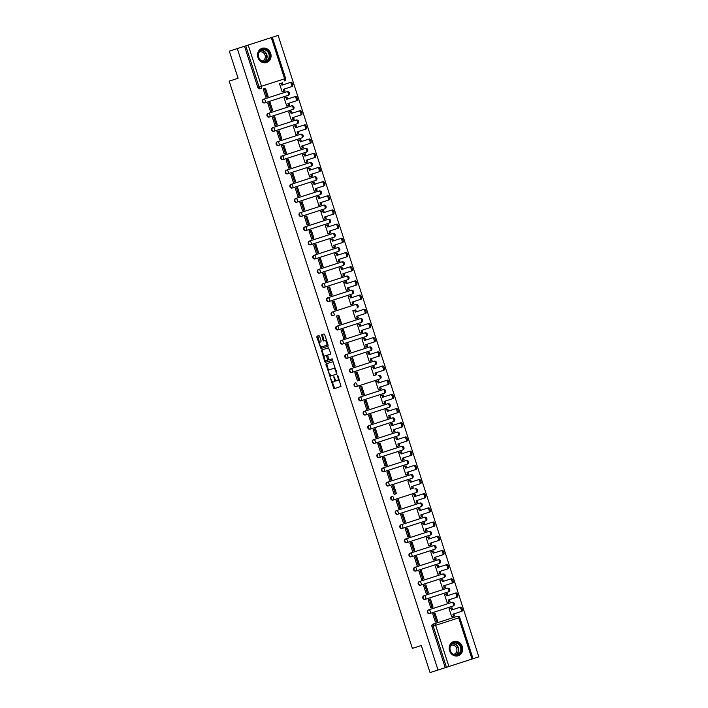 <?xml version="1.0" encoding="UTF-8"?>
<svg xmlns="http://www.w3.org/2000/svg" width="708" height="708" viewBox="0 0 708 708"><rect width="100%" height="100%" fill="white"/><g stroke="black" fill="none" stroke-linecap="round" stroke-linejoin="round"><path stroke-width="1.06" d="M330.255 377.762L333.928 388.727L340.999 386.444L338.035 375.939L337.557 375.408L337.884 377.346A3 1.319 -107.9 0 1 337.548 380.603L336.964 380.798A3 1.319 -107.9 0 1 334.778 378.346L333.911 376.585L334.229 378.523A3 1.319 -107.9 0 1 333.893 381.789L333.309 381.975A3 1.319 -107.9 0 1 331.132 379.523L330.255 377.762M324.388 208.948L301.723 216.267A1.912 1.717 -107.9 0 1 300.546 212.63L323.653 205.161A1.912 0.841 72.1 0 1 325.043 206.727A1.912 0.841 -107.9 0 1 324.83 208.798A1.912 1.912 0 0 0 326.061 206.4A1.912 1.912 0 0 0 323.653 205.161L300.546 212.63A1.912 0.841 72.1 0 1 301.935 214.188A1.912 0.841 72.1 0 1 301.723 216.267L324.388 208.948M328.972 223.126L306.299 230.454A1.912 1.717 -107.9 0 1 305.13 226.817L328.238 219.347A1.912 0.841 72.1 0 1 329.627 220.914A1.912 0.841 -107.9 0 1 329.415 222.985A1.912 1.912 0 0 0 330.645 220.577A1.912 1.912 0 0 0 328.238 219.347L305.13 226.817A1.912 0.841 72.1 0 1 306.511 228.374A1.912 0.841 72.1 0 1 306.299 230.454L328.972 223.126M310.883 244.641L333.99 237.171L310.883 244.641A1.912 1.717 -107.9 0 1 309.706 241.003L332.822 233.534A1.912 0.841 72.1 0 1 334.203 235.1A1.912 0.841 -107.9 0 1 333.99 237.171A1.912 1.912 0 0 0 335.22 234.764A1.912 1.912 0 0 0 332.822 233.534L309.706 241.003A1.912 0.841 72.1 0 1 311.095 242.561A1.912 0.841 72.1 0 1 310.883 244.641L310.44 244.782A1.912 1.717 72.1 0 1 309.272 241.145M338.132 251.499L315.467 258.827A1.912 1.717 -107.9 0 1 314.29 255.19L337.397 247.72A1.912 0.841 72.1 0 1 338.787 249.278A1.912 0.841 -107.9 0 1 338.574 251.358A1.912 1.912 0 0 0 339.805 248.951A1.912 1.912 0 0 0 337.397 247.72L314.29 255.19A1.912 0.841 72.1 0 1 315.68 256.747A1.912 0.841 72.1 0 1 315.467 258.827L338.132 251.499M342.716 265.686L320.043 273.005A1.912 1.717 -107.9 0 1 318.874 269.367L341.982 261.907A1.912 0.841 72.1 0 1 343.371 263.464A1.912 0.841 -107.9 0 1 343.159 265.544A1.912 1.912 0 0 0 344.389 263.137A1.912 1.912 0 0 0 341.982 261.907L318.874 269.367A1.912 0.841 72.1 0 1 320.255 270.934A1.912 0.841 72.1 0 1 320.043 273.005L342.716 265.686M347.301 279.872L324.627 287.191A1.912 1.717 -107.9 0 1 323.45 283.554L346.566 276.093A1.912 0.841 72.1 0 1 347.947 277.651A1.912 0.841 -107.9 0 1 347.734 279.731A1.912 1.912 0 0 0 348.973 277.324A1.912 1.912 0 0 0 346.566 276.093L323.45 283.554A1.912 0.841 72.1 0 1 324.839 285.12A1.912 0.841 72.1 0 1 324.627 287.191L347.301 279.872M351.876 294.059L329.211 301.378A1.912 1.717 -107.9 0 1 328.034 297.741L351.141 290.28A1.912 0.841 72.1 0 1 352.531 291.838A1.912 0.841 -107.9 0 1 352.319 293.917A1.912 1.912 0 0 0 353.549 291.51A1.912 1.912 0 0 0 351.141 290.28L328.034 297.741A1.912 0.841 72.1 0 1 329.424 299.307A1.912 0.841 72.1 0 1 329.211 301.378L351.876 294.059M333.353 315.706L333.795 315.564A1.912 0.841 72.1 0 0 334.008 313.485A1.912 0.841 72.1 0 0 332.618 311.927L332.176 312.069A1.912 1.717 72.1 0 0 333.353 315.706L333.795 315.564A1.912 1.717 -107.9 0 1 332.618 311.927L355.726 304.467A1.912 0.841 72.1 0 1 357.115 306.024A1.912 0.841 -107.9 0 1 356.903 308.104A1.912 1.912 0 0 0 358.133 305.697A1.912 1.912 0 0 0 355.726 304.467M361.045 322.432L338.371 329.751A1.912 1.717 -107.9 0 1 337.203 326.114L360.31 318.653A1.912 0.841 72.1 0 1 361.7 320.211A1.912 0.841 -107.9 0 1 361.487 322.29A1.912 1.912 0 0 0 362.717 319.883A1.912 1.912 0 0 0 360.31 318.653L337.203 326.114A1.912 0.841 72.1 0 1 338.583 327.671A1.912 0.841 72.1 0 1 338.371 329.751L361.045 322.432M365.629 336.619L342.955 343.938A1.912 1.717 -107.9 0 1 341.778 340.3L364.894 332.84A1.912 0.841 72.1 0 1 366.275 334.397A1.912 0.841 -107.9 0 1 366.063 336.477A1.912 1.912 0 0 0 367.293 334.07A1.912 1.912 0 0 0 364.894 332.84L341.778 340.3A1.912 0.841 72.1 0 1 343.168 341.858A1.912 0.841 72.1 0 1 342.955 343.938L365.629 336.619M370.204 350.805L347.539 358.124A1.912 1.717 -107.9 0 1 346.362 354.487L369.47 347.017A1.912 0.841 72.1 0 1 370.859 348.584A1.912 0.841 -107.9 0 1 370.647 350.655A1.912 1.912 0 0 0 371.877 348.256A1.912 1.912 0 0 0 369.47 347.017L346.362 354.487A1.912 0.841 72.1 0 1 347.752 356.044A1.912 0.841 72.1 0 1 347.539 358.124L370.204 350.805M361.284 400.684L384.391 393.214L361.284 400.684A1.912 1.717 -107.9 0 1 360.106 397.046L383.214 389.577A1.912 0.841 72.1 0 1 384.603 391.135A1.912 0.841 -107.9 0 1 384.391 393.214A1.912 1.912 0 0 0 385.621 390.807A1.912 1.912 0 0 0 383.214 389.577L360.106 397.046A1.912 0.841 72.1 0 1 361.496 398.604A1.912 0.841 72.1 0 1 361.284 400.684L360.841 400.825A1.912 1.717 72.1 0 1 359.664 397.188M388.533 407.543L365.868 414.861A1.912 1.717 -107.9 0 1 364.691 411.224L387.798 403.764A1.912 0.841 72.1 0 1 389.188 405.321A1.912 0.841 -107.9 0 1 388.975 407.401A1.912 1.912 0 0 0 390.205 404.994A1.912 1.912 0 0 0 387.798 403.764L364.691 411.224A1.912 0.841 72.1 0 1 366.08 412.791A1.912 0.841 72.1 0 1 365.868 414.861L388.533 407.543M393.117 421.729L370.443 429.048A1.912 1.717 -107.9 0 1 369.275 425.411L392.382 417.95A1.912 0.841 72.1 0 1 393.772 419.508A1.912 0.841 -107.9 0 1 393.56 421.587A1.912 1.912 0 0 0 394.79 419.18A1.912 1.912 0 0 0 392.382 417.95L369.275 425.411A1.912 0.841 72.1 0 1 370.656 426.977A1.912 0.841 72.1 0 1 370.443 429.048L393.117 421.729M452.678 606.145L430.013 613.464A1.912 1.717 -107.9 0 1 428.836 609.827L451.943 602.366A1.912 0.841 72.1 0 1 453.332 603.924A1.912 0.841 -107.9 0 1 453.12 606.004A1.912 1.912 0 0 0 454.35 603.597A1.912 1.912 0 0 0 451.943 602.366L428.836 609.827A1.912 0.841 72.1 0 1 430.225 611.385A1.912 0.841 72.1 0 1 430.013 613.464L429.57 613.606A1.912 1.717 72.1 0 1 428.393 609.969M449.545 650.74A7.452 6.691 72.1 0 0 458.2 655.776A7.452 6.691 72.1 0 0 462.28 646.625A7.452 6.691 72.1 0 0 453.624 641.59A7.452 6.691 72.1 0 0 449.545 650.74M257.924 57.49A7.452 6.691 72.1 0 0 266.589 62.525A7.452 6.691 72.1 0 0 270.668 53.374A7.452 6.691 72.1 0 0 262.004 48.339A7.452 6.691 72.1 0 0 257.924 57.49M319.627 336.327L318.945 335.557L316.963 336.194L316.857 337.22L320.936 348.513L328.008 346.23L328.114 345.212L324.707 334.68L324.025 333.919L321.636 334.689L322.981 340.212L323.662 340.982L324.857 340.601A2.513 1.106 -107.9 0 1 326.671 342.645A2.513 1.106 -107.9 0 1 326.397 345.371L321.742 346.876A2.513 1.106 -107.9 0 1 319.919 344.831A2.513 1.106 -107.9 0 1 320.202 342.097L320.972 341.849L321.078 340.831L319.627 336.327M438.013 670.025L430.048 672.6L421.295 645.501L412.375 648.386L229.162 81.137L238.083 78.261L229.33 51.162L237.286 48.587L438.013 670.025L446.474 667.29L433.172 626.102A1.912 1.717 -107.9 0 1 434.216 623.757L457.324 616.287A1.912 0.841 -107.9 0 1 458.713 617.854L435.606 625.314L448.907 666.511L446.474 667.29M325.928 363.956L329.901 376.275L336.973 373.992L332.999 361.673L325.928 363.956M324.742 361.629L321.441 350.079L328.512 347.796L330.645 353.071L330.548 354.089L327.68 355.009L328.539 359.027L329.22 359.788L332.202 358.823L332.61 360.071L325.423 362.399L324.742 361.629L325.556 361.363L325.167 360.16M237.286 48.587L244.517 46.25L257.818 87.447A1.912 1.717 72.1 0 0 260.04 88.739L261.279 88.341A1.912 1.717 -107.9 0 1 259.066 87.049L245.756 45.852L278.12 35.4L478.838 656.838L448.907 666.511M244.517 46.25L245.756 45.852M432.977 624.155L434.216 623.757A1.912 0.841 -107.9 0 1 435.606 625.314L431.933 626.5A1.912 1.717 -107.9 0 1 432.977 624.155M450.297 608.269L449.058 608.615L451.704 616.801L452.925 616.403L451.704 616.801M450.288 608.225L449.058 608.615M433.969 613.544L432.73 613.889L435.376 622.075L436.597 621.677L435.376 622.075M433.951 613.5L432.73 613.889M430.791 607.889L432.013 607.499L430.791 607.889L428.145 599.703L429.375 599.313L428.145 599.703M447.12 602.614L448.35 602.216L447.12 602.614L444.482 594.428L445.704 594.039L444.482 594.428M426.207 593.702L427.437 593.313L426.207 593.702L423.561 585.525L424.791 585.127L423.561 585.525M442.544 588.428L443.766 588.038L442.544 588.428L439.898 580.25L441.119 579.852L439.898 580.25M421.623 579.516L422.853 579.126L421.623 579.516L418.986 571.338L420.207 570.94L418.986 571.338M437.96 574.241L439.181 573.852L437.96 574.241L435.314 566.064L436.544 565.665L435.314 566.064M417.047 565.338L418.269 564.94L417.047 565.338L414.401 557.152L415.623 556.754L414.401 557.152M433.376 560.055L434.606 559.665L433.376 560.055L430.729 551.877L431.96 551.479L430.729 551.877M412.463 551.151L413.684 550.753L412.463 551.151L409.817 542.965L411.047 542.567L409.817 542.965M428.791 545.877L430.022 545.479L428.791 545.877L426.154 537.691L427.375 537.292L426.154 537.691M407.879 536.965L409.109 536.567L407.879 536.965L405.241 528.779L406.463 528.38L405.241 528.779M424.216 531.69L425.437 531.292L424.216 531.69L421.57 523.504L422.791 523.106L421.57 523.504M403.303 522.778L404.525 522.38L403.303 522.778L400.657 514.592L401.879 514.194L400.657 514.592M419.632 517.504L420.853 517.106L419.632 517.504L416.985 509.317L418.216 508.919L416.985 509.317M398.719 508.592L399.94 508.194L398.719 508.592L396.073 500.406L397.303 500.007L396.073 500.406M415.047 503.317L416.277 502.919L415.047 503.317L412.41 495.131L413.631 494.733L412.41 495.131M394.135 494.405L395.356 494.007L394.135 494.405L391.489 486.219L392.719 485.83L391.489 486.219M410.472 489.131L411.693 488.732L410.472 489.131L407.826 480.944L409.047 480.555L407.826 480.944M389.55 480.219L390.781 479.82L389.55 480.219L386.913 472.032L388.134 471.643L386.913 472.032M405.888 474.944L407.109 474.546L405.888 474.944L403.241 466.758L404.472 466.368L403.241 466.758M384.975 466.032L386.196 465.643L384.975 466.032L382.329 457.846L383.55 457.457L382.329 457.846M401.303 460.758L402.525 460.359L401.303 460.758L398.657 452.571L399.887 452.182L398.657 452.571M380.391 451.846L381.612 451.456L380.391 451.846L377.745 443.668L378.975 443.27L377.745 443.668M396.719 446.571L397.949 446.182L396.719 446.571L394.082 438.394L395.303 437.995L394.082 438.394M375.806 437.659L377.037 437.27L375.806 437.659L373.169 429.482L374.39 429.083L373.169 429.482M392.144 432.384L393.365 431.995L392.144 432.384L389.497 424.207L390.719 423.809L389.497 424.207M371.222 423.481L372.452 423.083L371.222 423.481L368.585 415.295L369.806 414.897L368.585 415.295M387.559 418.198L388.781 417.809L387.559 418.198L384.913 410.021L386.143 409.622L384.913 410.021M366.647 409.295L367.868 408.897L366.647 409.295L364 401.109L365.222 400.71L364 401.109M382.975 404.02L384.205 403.622L382.975 404.02L380.338 395.834L381.559 395.436L380.338 395.834M362.062 395.108L363.284 394.71L362.062 395.108L359.416 386.922L360.646 386.524L359.416 386.922M378.391 389.834L379.621 389.435L378.391 389.834L375.753 381.647L376.975 381.249L375.753 381.647M357.478 380.922L358.708 380.523L357.478 380.922L354.841 372.735L356.062 372.337L354.841 372.735M373.815 375.647L375.036 375.249L373.815 375.647L371.169 367.461L372.39 367.063L371.169 367.461M352.903 366.735L354.124 366.337L352.903 366.735L350.256 358.549L351.478 358.151L350.256 358.549M369.231 361.461L370.452 361.062L369.231 361.461L366.585 353.274L367.815 352.876L366.585 353.274M348.318 352.549L349.54 352.15L348.318 352.549L345.672 344.362L346.902 343.973L345.672 344.362M364.647 347.274L365.877 346.876L364.647 347.274L362.009 339.088L363.231 338.698L362.009 339.088M343.734 338.362L344.964 337.964L343.734 338.362L341.088 330.176L342.318 329.786L341.088 330.176M360.071 333.087L361.292 332.689L360.071 333.087L357.425 324.901L358.646 324.512L357.425 324.901M339.15 324.175L340.38 323.786L339.15 324.175L336.512 315.989L337.734 315.6L336.512 315.989M355.487 318.901L356.708 318.503L355.487 318.901L352.841 310.715L354.071 310.325L352.841 310.715M334.574 309.989L335.796 309.6L334.574 309.989L331.928 301.812L333.149 301.413L331.928 301.812M350.903 304.714L352.133 304.325L350.903 304.714L348.256 296.537L349.486 296.139L348.256 296.537M329.99 295.802L331.211 295.413L329.99 295.802L327.344 287.625L328.574 287.227L327.344 287.625M346.318 290.528L347.548 290.138L346.318 290.528L343.681 282.35L344.902 281.952L343.681 282.35M325.406 281.625L326.636 281.226L325.406 281.625L322.768 273.438L323.99 273.04L322.768 273.438M341.743 276.341L342.964 275.952L341.743 276.341L339.097 268.164L340.318 267.766L339.097 268.164M320.83 267.438L322.051 267.04L320.83 267.438L318.184 259.252L319.405 258.854L318.184 259.252M337.158 262.164L338.38 261.765L337.158 262.164L334.512 253.977L335.742 253.579L334.512 253.977M316.246 253.252L317.467 252.853L316.246 253.252L313.6 245.065L314.83 244.667L313.6 245.065M332.574 247.977L333.804 247.579L332.574 247.977L329.937 239.791L331.158 239.393L329.937 239.791M311.662 239.065L312.883 238.667L311.662 239.065L309.015 230.879L310.246 230.481L309.015 230.879M327.999 233.79L329.22 233.392L327.999 233.79L325.353 225.604L326.574 225.206L325.353 225.604M307.077 224.879L308.307 224.48L307.077 224.879L304.44 216.692L305.661 216.294L304.44 216.692M323.414 219.604L324.636 219.206L323.414 219.604L320.768 211.418L321.998 211.019L320.768 211.418M302.502 210.692L303.723 210.294L302.502 210.692L299.856 202.506L301.077 202.116L299.856 202.506M318.83 205.417L320.051 205.019L318.83 205.417L316.184 197.231L317.414 196.842L316.184 197.231M297.918 196.505L299.139 196.107L297.918 196.505L295.271 188.319L296.502 187.93L295.271 188.319M314.246 191.231L315.476 190.833L314.246 191.231L311.609 183.045L312.83 182.655L311.609 183.045M293.333 182.319L294.563 181.929L293.333 182.319L290.696 174.141L291.917 173.743L290.696 174.141M309.67 177.044L310.892 176.646L309.67 177.044L307.024 168.858L308.245 168.469L307.024 168.858M288.749 168.132L289.979 167.743L288.749 168.132L286.112 159.955L287.333 159.557L286.112 159.955M305.086 162.858L306.307 162.468L305.086 162.858L302.44 154.68L303.67 154.282L302.44 154.68M284.174 153.946L285.395 153.556L284.174 153.946L281.527 145.768L282.749 145.37L281.527 145.768M300.502 148.671L301.732 148.282L300.502 148.671L297.864 140.494L299.086 140.096L297.864 140.494M279.589 139.768L280.81 139.37L279.589 139.768L276.943 131.582L278.173 131.184L276.943 131.582M295.917 134.485L297.148 134.095L295.917 134.485L293.28 126.307L294.501 125.909L293.28 126.307M275.005 125.582L276.235 125.183L275.005 125.582L272.368 117.395L273.589 116.997L272.368 117.395M291.342 120.307L292.563 119.909L291.342 120.307L288.696 112.121L289.917 111.722L288.696 112.121M270.429 111.395L271.651 110.997L270.429 111.395L267.783 103.209L269.005 102.81L267.783 103.209M286.758 106.12L287.979 105.722L286.758 106.12L284.112 97.934L285.342 97.536L284.112 97.934M265.845 97.208L267.066 96.81L265.845 97.208L263.199 89.022L264.429 88.624L263.199 89.022M282.173 91.934L283.404 91.536L282.173 91.934L279.536 83.748L280.757 83.349L279.536 83.748M263.447 99.288L286.997 91.677A1.912 0.841 72.1 0 1 288.386 93.244A1.912 0.841 -107.9 0 1 288.174 95.315L265.066 102.784A1.912 1.717 -107.9 0 1 263.889 99.147A1.912 0.841 72.1 0 1 265.279 100.704A1.912 0.841 72.1 0 1 265.066 102.784L264.624 102.925A1.912 1.717 72.1 0 1 263.447 99.288M268.031 113.475L291.581 105.864A1.912 0.841 72.1 0 1 292.97 107.421A1.912 0.841 -107.9 0 1 292.758 109.501L269.642 116.97A1.912 1.717 -107.9 0 1 268.474 113.333A1.912 0.841 72.1 0 1 269.863 114.891A1.912 0.841 72.1 0 1 269.642 116.97L269.208 117.112A1.912 1.717 72.1 0 1 268.031 113.475M272.615 127.661L296.165 120.05A1.912 0.841 72.1 0 1 297.555 121.608A1.912 0.841 -107.9 0 1 297.342 123.688L274.226 131.148A1.912 1.717 -107.9 0 1 273.049 127.511A1.912 0.841 72.1 0 1 274.439 129.077A1.912 0.841 72.1 0 1 274.226 131.148L273.784 131.299A1.912 1.717 72.1 0 1 272.615 127.661M277.191 141.839L300.741 134.237A1.912 0.841 72.1 0 1 302.13 135.794A1.912 0.841 -107.9 0 1 301.918 137.874L278.81 145.335A1.912 1.717 -107.9 0 1 277.633 141.697A1.912 0.841 72.1 0 1 279.023 143.264A1.912 0.841 72.1 0 1 278.81 145.335L278.368 145.476A1.912 1.717 72.1 0 1 277.191 141.839M281.775 156.026L305.325 148.423A1.912 0.841 72.1 0 1 306.714 149.981A1.912 0.841 -107.9 0 1 306.502 152.061L283.395 159.521A1.912 1.717 -107.9 0 1 282.218 155.884A1.912 0.841 72.1 0 1 283.607 157.45A1.912 0.841 72.1 0 1 283.395 159.521L282.952 159.663A1.912 1.717 72.1 0 1 281.775 156.026M286.359 170.212L309.909 162.61A1.912 0.841 72.1 0 1 311.299 164.167A1.912 0.841 -107.9 0 1 311.086 166.247L287.97 173.708A1.912 1.717 -107.9 0 1 286.802 170.07A1.912 0.841 72.1 0 1 288.183 171.628A1.912 0.841 72.1 0 1 287.97 173.708L287.536 173.849A1.912 1.717 72.1 0 1 286.359 170.212M290.944 184.399L314.494 176.796A1.912 0.841 72.1 0 1 315.874 178.354A1.912 0.841 -107.9 0 1 315.662 180.434L292.554 187.894A1.912 1.717 -107.9 0 1 291.377 184.257A1.912 0.841 72.1 0 1 292.767 185.815A1.912 0.841 72.1 0 1 292.554 187.894L292.112 188.036A1.912 1.717 72.1 0 1 290.944 184.399M295.519 198.585L319.069 190.983A1.912 0.841 72.1 0 1 320.459 192.541A1.912 0.841 -107.9 0 1 320.246 194.62L297.139 202.081A1.912 1.717 -107.9 0 1 295.962 198.444A1.912 0.841 72.1 0 1 297.351 200.001A1.912 0.841 72.1 0 1 297.139 202.081L296.696 202.222A1.912 1.717 72.1 0 1 295.519 198.585M332.176 312.069L355.283 304.608M351.681 372.452A1.912 1.717 72.1 0 1 350.504 368.815L374.054 361.204A1.912 0.841 72.1 0 1 375.444 362.77A1.912 0.841 -107.9 0 1 375.231 364.841L352.115 372.311A1.912 1.717 -107.9 0 1 350.947 368.673A1.912 0.841 72.1 0 1 352.336 370.231A1.912 0.841 72.1 0 1 352.115 372.311L374.789 364.983M378.196 375.532L378.638 375.39A1.912 0.841 72.1 0 1 380.028 376.957A1.912 0.841 -107.9 0 1 379.815 379.028L356.699 386.497A1.912 1.717 -107.9 0 1 355.522 382.86A1.912 0.841 72.1 0 1 356.912 384.417A1.912 0.841 72.1 0 1 356.699 386.497L379.373 379.169M373.417 439.739L396.967 432.137A1.912 0.841 72.1 0 1 398.347 433.694A1.912 0.841 -107.9 0 1 398.135 435.774L375.028 443.235A1.912 1.717 -107.9 0 1 373.851 439.597A1.912 0.841 72.1 0 1 375.24 441.164A1.912 0.841 72.1 0 1 375.028 443.235L374.585 443.376A1.912 1.717 72.1 0 1 373.417 439.739L396.524 432.278M379.169 457.563A1.912 1.717 72.1 0 1 377.992 453.925L401.542 446.323A1.912 0.841 72.1 0 1 402.932 447.881A1.912 0.841 -107.9 0 1 402.719 449.961L379.612 457.421A1.912 1.717 -107.9 0 1 378.435 453.784A1.912 0.841 72.1 0 1 379.824 455.341A1.912 0.841 72.1 0 1 379.612 457.421L402.277 450.102M382.577 468.112L406.126 460.51A1.912 0.841 72.1 0 1 407.516 462.067A1.912 0.841 -107.9 0 1 407.304 464.147L384.196 471.608A1.912 1.717 -107.9 0 1 383.019 467.97A1.912 0.841 72.1 0 1 384.409 469.528A1.912 0.841 72.1 0 1 384.196 471.608L383.754 471.749A1.912 1.717 72.1 0 1 382.577 468.112L406.126 460.51A1.912 1.912 0 0 1 408.534 461.74A1.912 1.912 0 0 1 407.304 464.147M387.161 482.298L410.711 474.696A1.912 0.841 72.1 0 1 412.1 476.254A1.912 0.841 -107.9 0 1 411.888 478.334L388.772 485.794A1.912 1.717 -107.9 0 1 387.603 482.157A1.912 0.841 72.1 0 1 388.984 483.714A1.912 0.841 72.1 0 1 388.772 485.794L388.338 485.936A1.912 1.717 72.1 0 1 387.161 482.298L410.711 474.696A1.912 1.912 0 0 1 413.118 475.926A1.912 1.912 0 0 1 411.888 478.334M414.853 489.016L415.295 488.874A1.912 0.841 72.1 0 1 416.676 490.44A1.912 0.841 -107.9 0 1 416.463 492.511L393.356 499.981A1.912 1.717 -107.9 0 1 392.179 496.343A1.912 0.841 72.1 0 1 393.568 497.901A1.912 0.841 72.1 0 1 393.356 499.981L416.03 492.653M396.321 510.672L419.871 503.061A1.912 0.841 72.1 0 1 421.26 504.627A1.912 0.841 -107.9 0 1 421.048 506.698L397.94 514.167A1.912 1.717 -107.9 0 1 396.763 510.53A1.912 0.841 72.1 0 1 398.153 512.088A1.912 0.841 72.1 0 1 397.94 514.167L397.498 514.309A1.912 1.717 72.1 0 1 396.321 510.672M400.905 524.858L424.455 517.247A1.912 0.841 72.1 0 1 425.844 518.814A1.912 0.841 -107.9 0 1 425.632 520.884L402.516 528.354A1.912 1.717 -107.9 0 1 401.348 524.716A1.912 0.841 72.1 0 1 402.728 526.274A1.912 0.841 72.1 0 1 402.516 528.354L402.082 528.495A1.912 1.717 72.1 0 1 400.905 524.858M405.489 539.045L429.039 531.434A1.912 0.841 72.1 0 1 430.42 532.991A1.912 0.841 -107.9 0 1 430.207 535.071L407.1 542.54A1.912 1.717 -107.9 0 1 405.923 538.903A1.912 0.841 72.1 0 1 407.312 540.461A1.912 0.841 72.1 0 1 407.1 542.54L406.658 542.682A1.912 1.717 72.1 0 1 405.489 539.045M410.065 553.231L433.615 545.62A1.912 0.841 72.1 0 1 435.004 547.178A1.912 0.841 -107.9 0 1 434.792 549.258L411.684 556.718A1.912 1.717 -107.9 0 1 410.507 553.081A1.912 0.841 72.1 0 1 411.897 554.647A1.912 0.841 72.1 0 1 411.684 556.718L411.242 556.869A1.912 1.717 72.1 0 1 410.065 553.231M414.649 567.409L438.199 559.807A1.912 0.841 72.1 0 1 439.588 561.364A1.912 0.841 -107.9 0 1 439.376 563.444L416.269 570.905A1.912 1.717 -107.9 0 1 415.092 567.267A1.912 0.841 72.1 0 1 416.481 568.834A1.912 0.841 72.1 0 1 416.269 570.905L415.826 571.046A1.912 1.717 72.1 0 1 414.649 567.409M437.756 559.948L438.199 559.807A1.912 1.912 0 0 1 440.606 561.037A1.912 1.912 0 0 1 439.376 563.444M419.233 581.595L442.783 573.993A1.912 0.841 72.1 0 1 444.173 575.551A1.912 0.841 -107.9 0 1 443.96 577.631L420.844 585.091A1.912 1.717 -107.9 0 1 419.676 581.454A1.912 0.841 72.1 0 1 421.056 583.02A1.912 0.841 72.1 0 1 420.844 585.091L420.41 585.233A1.912 1.717 72.1 0 1 419.233 581.595M442.341 574.135L442.783 573.993A1.912 1.912 0 0 1 445.19 575.223A1.912 1.912 0 0 1 443.96 577.631M448.536 591.817A1.912 1.912 0 0 0 449.766 589.41A1.912 1.912 0 0 0 447.368 588.18L423.818 595.782L447.368 588.18A1.912 0.841 72.1 0 1 448.748 589.737A1.912 0.841 -107.9 0 1 448.536 591.817L425.428 599.278A1.912 1.717 -107.9 0 1 424.251 595.64A1.912 0.841 72.1 0 1 425.641 597.198A1.912 0.841 72.1 0 1 425.428 599.278L448.102 591.959M300.103 212.772A1.912 1.717 72.1 0 0 301.281 216.409M304.688 226.958A1.912 1.717 72.1 0 0 305.865 230.596M313.848 255.331A1.912 1.717 72.1 0 0 315.025 258.969M318.432 269.518A1.912 1.717 72.1 0 0 319.609 273.155M323.016 283.696A1.912 1.717 72.1 0 0 324.184 287.333M327.592 297.882A1.912 1.717 72.1 0 0 328.769 301.519M336.76 326.255A1.912 1.717 72.1 0 0 337.937 329.893M341.344 340.442A1.912 1.717 72.1 0 0 342.513 344.079M345.92 354.628A1.912 1.717 72.1 0 0 347.097 358.266M355.089 383.001A1.912 1.717 72.1 0 0 356.257 386.639M364.248 411.375A1.912 1.717 72.1 0 0 365.425 415.012M368.833 425.552A1.912 1.717 72.1 0 0 370.01 429.19M391.745 496.485A1.912 1.717 72.1 0 0 392.913 500.122M423.818 595.782A1.912 1.717 72.1 0 0 424.986 599.419M445.235 667.697L431.933 626.5M432.013 607.499L430.774 607.845M428.163 599.756L429.402 599.349L432.013 607.446L433.075 607.101L430.464 599.012L429.375 599.313M423.579 585.569L424.818 585.162L427.437 593.26L428.499 592.915L425.88 584.826L424.791 585.127M418.994 571.383L420.242 570.984L422.853 579.073L423.915 578.728L421.295 570.639L420.207 570.94M418.269 564.94L417.03 565.285M414.419 557.196L415.658 556.798L418.269 564.887L419.331 564.542L416.72 556.453L415.623 556.754M413.684 550.753L412.445 551.098M409.109 536.567L407.87 536.921M405.25 528.823L406.489 528.425L409.109 536.514L410.171 536.177L407.551 528.08L406.463 528.38M399.94 508.194L398.701 508.548M396.091 500.45L397.33 500.052L399.94 508.149L401.002 507.804L398.392 499.706L397.303 500.007M390.781 479.82L389.542 480.174M381.612 451.456L380.373 451.801M377.762 443.712L379.001 443.305L381.612 451.403L382.674 451.058L380.063 442.969L378.975 443.27M373.178 429.526L374.417 429.128L377.037 437.217L378.099 436.871L375.479 428.783L374.39 429.083M372.452 423.083L371.213 423.428M368.594 415.339L369.841 414.941L372.452 423.03L373.514 422.685L370.904 414.596L369.806 414.897M364.018 401.153L365.257 400.755L367.868 408.843L368.93 408.498L366.319 400.409L365.222 400.71M363.284 394.71L362.045 395.064M358.708 380.523L357.469 380.877M349.54 352.15L348.301 352.504M345.69 344.407L346.929 344.008L349.54 352.106L350.602 351.761L347.991 343.663L346.902 343.973M340.38 323.786L339.141 324.131M336.521 316.042L337.769 315.635L340.38 323.733L341.442 323.388L338.822 315.299L337.734 315.6M331.211 295.413L329.972 295.758M327.361 287.669L328.601 287.271L331.211 295.36L332.273 295.015L329.663 286.926L328.574 287.227M322.777 273.483L324.016 273.084L326.636 281.173L327.698 280.828L325.078 272.739L323.99 273.04M322.051 267.04L320.812 267.394M318.202 259.296L319.441 258.898L322.051 266.987L323.114 266.642L320.503 258.553L319.405 258.854M317.467 252.853L316.228 253.207M313.617 245.11L314.856 244.711L317.467 252.8L318.529 252.464L315.918 244.366L314.83 244.667M308.307 224.48L307.068 224.834M304.449 216.737L305.688 216.338L308.307 224.436L309.369 224.091L306.75 215.993L305.661 216.294M299.139 196.107L297.9 196.461M295.289 188.372L296.528 187.965L299.139 196.063L300.201 195.718L297.59 187.629L296.502 187.93M289.979 167.743L288.74 168.088M286.12 159.999L287.368 159.592L289.979 167.69L291.041 167.345L288.43 159.256L287.333 159.557M276.961 131.626L278.2 131.228L280.819 139.317L281.873 138.972L279.262 130.883L278.173 131.184M272.376 117.439L273.615 117.041L276.235 125.13L277.297 124.794L274.677 116.696L273.589 116.997M271.651 110.997L270.412 111.351M267.801 103.253L269.04 102.855L271.651 110.944L272.713 110.607L270.102 102.51L269.005 102.81M267.066 96.81L265.827 97.164M263.217 89.066L264.456 88.668L267.066 96.757L268.128 96.421L265.518 88.323L264.429 88.624M334.123 381.709L333.309 381.975M335.327 379.585A3 1.319 -107.9 0 1 334.716 381.524L333.893 381.789M337.778 380.532L336.964 380.798M338.999 378.93A3 1.319 -107.9 0 1 338.362 380.346L337.548 380.603M331.964 381.196L334.742 388.462M336.344 370.7L335.796 370.877A3 1.319 -107.9 0 0 333.61 368.425L329.37 369.797A3 1.319 -107.9 0 0 329.043 373.054L330.724 376.01M326.742 363.691L328.733 371.213M330.751 374.62L329.937 374.886M336.141 372.886L335.796 370.877M335.778 368.939A3 1.319 -107.9 0 0 334.433 368.16L333.61 368.425M330.194 369.532L334.433 368.16M324.175 357.08L322.158 350.832L321.344 351.097M322.264 349.814L322.158 350.832M326.344 355.443L324.707 355.974A2.513 1.106 -107.9 0 0 324.423 358.699A2.513 1.106 -107.9 0 0 326.246 360.753L327.884 360.222L326.344 355.443L327.494 355.319M327.884 360.222L327.061 360.487M325.521 355.708L327.158 355.177M325.556 361.363L326.238 362.133M326.397 345.371L322.556 346.61M327.211 345.106A2.513 1.106 -107.9 0 0 327.742 344.061M326.715 340.875A2.513 1.106 -107.9 0 0 325.671 340.336L324.857 340.601M322.45 334.424L323.804 339.955L324.485 340.716L325.671 340.336M320.706 346.336L321.759 348.248M317.777 335.937L319.671 343.15M459.51 607.455L460.572 607.11A2.195 0.965 72.1 0 1 462.165 608.907A2.195 0.965 72.1 0 1 461.926 611.287L460.864 611.632A2.195 0.965 -107.9 0 0 461.112 609.243A2.195 0.965 -107.9 0 0 459.51 607.455L451.509 610.039L450.881 608.084L449.076 608.659M450.881 608.084L451.943 607.738L452.571 609.694M453.925 613.871L454.554 615.827L451.686 616.756M436.597 621.633L437.659 621.288L435.048 613.19L433.986 613.535L436.597 621.633L435.358 622.031M433.986 613.535L432.747 613.933M460.864 611.632L452.863 614.217L453.492 616.172M454.554 654.989A6.452 5.797 -107.9 0 1 449.828 647.254A6.452 5.797 -107.9 0 1 456.633 642.581A6.452 5.797 -107.9 0 1 461.359 650.316A6.452 5.797 -107.9 0 1 454.554 654.989M456.359 643.103A5.974 5.363 72.1 0 0 453.554 643.165A5.974 5.363 72.1 0 0 449.987 648.971A5.974 5.363 72.1 0 0 454.43 654.599A5.974 5.363 72.1 0 0 457.226 654.528A5.974 5.363 72.1 0 0 460.802 648.732A5.974 5.363 72.1 0 0 456.359 643.103M450.775 645.43A4.699 4.221 -107.9 0 1 451.217 645.254A4.699 4.221 -107.9 0 1 453.421 645.209A4.699 4.221 -107.9 0 1 456.917 649.634A4.699 4.221 -107.9 0 1 454.102 654.21A4.699 4.221 -107.9 0 1 453.651 654.325M457.209 656.006A7.407 6.646 72.1 0 0 457.872 655.829A7.407 6.646 72.1 0 0 462.297 648.634A7.407 6.646 72.1 0 0 456.784 641.66A7.407 6.646 72.1 0 0 453.315 641.74A7.407 6.646 72.1 0 0 452.678 641.988M450.102 649.794A4.699 4.221 -107.9 0 1 450.554 651.174M262.942 61.738A6.452 5.797 -107.9 0 1 258.216 54.003A6.452 5.797 -107.9 0 1 265.013 49.33A6.452 5.797 -107.9 0 1 269.739 57.056A6.452 5.797 -107.9 0 1 262.942 61.738M264.739 49.852A5.974 5.363 72.1 0 0 261.942 49.914A5.974 5.363 72.1 0 0 258.376 55.72A5.974 5.363 72.1 0 0 262.818 61.348A5.974 5.363 72.1 0 0 265.615 61.277A5.974 5.363 72.1 0 0 269.182 55.481A5.974 5.363 72.1 0 0 264.739 49.852M259.163 52.18A4.699 4.221 -107.9 0 1 259.597 52.003A4.699 4.221 -107.9 0 1 261.801 51.958A4.699 4.221 -107.9 0 1 265.305 56.383A4.699 4.221 -107.9 0 1 262.491 60.959A4.699 4.221 -107.9 0 1 262.04 61.074M265.589 62.755A7.407 6.646 72.1 0 0 266.252 62.578A7.407 6.646 72.1 0 0 270.677 55.383A7.407 6.646 72.1 0 0 265.173 48.41A7.407 6.646 72.1 0 0 261.703 48.489A7.407 6.646 72.1 0 0 261.066 48.737M258.491 56.543A4.699 4.221 -107.9 0 1 258.933 57.923M454.925 593.269L455.987 592.923A2.195 0.965 72.1 0 1 457.589 594.72A2.195 0.965 72.1 0 1 457.341 597.11L456.279 597.446A2.195 0.965 -107.9 0 0 456.527 595.056A2.195 0.965 -107.9 0 0 454.925 593.269L446.925 595.853L446.297 593.897L444.491 594.481M446.297 593.897L447.359 593.552L447.987 595.508M449.341 599.694L449.969 601.641L447.111 602.57M456.279 597.446L448.279 600.03L448.907 601.986M450.35 579.082L451.412 578.737A2.195 0.965 72.1 0 1 453.005 580.533A2.195 0.965 72.1 0 1 452.757 582.923L451.695 583.259A2.195 0.965 -107.9 0 0 451.943 580.87A2.195 0.965 -107.9 0 0 450.35 579.082L442.35 581.666L441.712 579.71L439.916 580.295M441.712 579.71L442.774 579.365L443.412 581.321M444.757 585.507L445.394 587.463L442.527 588.383M427.437 593.26L426.189 593.658M451.695 583.259L443.695 585.843L444.332 587.799M445.766 564.895L446.828 564.55A2.195 0.965 72.1 0 1 448.421 566.347A2.195 0.965 72.1 0 1 448.182 568.736L447.12 569.073A2.195 0.965 -107.9 0 0 447.359 566.692A2.195 0.965 -107.9 0 0 445.766 564.895L437.765 567.48L437.137 565.524L435.332 566.108M437.137 565.524L438.199 565.179L438.827 567.135M440.181 571.321L440.81 573.276L437.942 574.197M422.853 579.073L421.614 579.471M447.12 569.073L439.119 571.657L439.748 573.613M441.181 550.709L442.243 550.364A2.195 0.965 72.1 0 1 443.845 552.16A2.195 0.965 72.1 0 1 443.597 554.55L442.535 554.895A2.195 0.965 -107.9 0 0 442.783 552.505A2.195 0.965 -107.9 0 0 441.181 550.709L433.181 553.293L432.553 551.337L430.747 551.921M432.553 551.337L433.615 550.992L434.243 552.948M435.597 557.134L436.225 559.09L433.358 560.01M442.535 554.895L434.535 557.479L435.163 559.426M436.606 536.522L437.668 536.177A2.195 0.965 72.1 0 1 439.261 537.974A2.195 0.965 72.1 0 1 439.013 540.363L437.951 540.708A2.195 0.965 -107.9 0 0 438.199 538.319A2.195 0.965 -107.9 0 0 436.606 536.522L428.606 539.107L427.968 537.151L426.163 537.735M427.968 537.151L429.03 536.806L429.659 538.761M431.013 542.947L431.65 544.903L428.783 545.824M411.074 542.611L413.684 550.7L414.746 550.355L412.136 542.266L409.835 543.009M437.951 540.708L429.951 543.293L430.588 545.249M432.022 522.336L433.084 521.991A2.195 0.965 72.1 0 1 434.677 523.787A2.195 0.965 72.1 0 1 434.438 526.177L433.376 526.522A2.195 0.965 -107.9 0 0 433.615 524.132A2.195 0.965 -107.9 0 0 432.022 522.336L424.021 524.92L423.384 522.964L421.587 523.548M423.384 522.964L424.446 522.619L425.083 524.575M426.428 528.761L427.066 530.717L424.198 531.646M433.376 526.522L425.366 529.106L426.004 531.062M427.437 508.149L428.499 507.804A2.195 0.965 72.1 0 1 430.092 509.601A2.195 0.965 72.1 0 1 429.853 511.99L428.791 512.335A2.195 0.965 -107.9 0 0 429.03 509.946A2.195 0.965 -107.9 0 0 427.437 508.149L419.437 510.734L418.809 508.778L417.003 509.362M418.809 508.778L419.871 508.441L420.499 510.388M421.853 514.574L422.481 516.53L419.614 517.46M404.525 522.327L405.587 521.991L402.976 513.893L401.914 514.238L404.525 522.327L403.286 522.734M401.914 514.238L400.675 514.636M428.791 512.335L420.791 514.92L421.419 516.875M422.853 493.963L423.915 493.626A2.195 0.965 72.1 0 1 425.517 495.414A2.195 0.965 72.1 0 1 425.269 497.804L424.207 498.149A2.195 0.965 -107.9 0 0 424.455 495.759A2.195 0.965 -107.9 0 0 422.853 493.963L414.853 496.547L414.224 494.591L412.419 495.175M414.224 494.591L415.286 494.255L415.915 496.211M417.269 500.388L417.897 502.344L415.038 503.273M424.207 498.149L416.207 500.733L416.835 502.689M418.278 479.776L419.34 479.44A2.195 0.965 72.1 0 1 420.933 481.228A2.195 0.965 72.1 0 1 420.685 483.617L419.623 483.962A2.195 0.965 -107.9 0 0 419.871 481.573A2.195 0.965 -107.9 0 0 418.278 479.776L410.277 482.36L409.64 480.413L407.843 480.989M409.64 480.413L410.702 480.068L411.339 482.024M412.684 486.201L413.322 488.157L410.454 489.086M395.365 493.963L396.427 493.618L393.807 485.52L392.745 485.865L395.365 493.963L394.117 494.361M392.745 485.865L391.506 486.263M419.623 483.962L411.622 486.546L412.26 488.502M413.693 465.599L414.755 465.253A2.195 0.965 72.1 0 1 416.348 467.05A2.195 0.965 72.1 0 1 416.109 469.431L415.047 469.776A2.195 0.965 -107.9 0 0 415.286 467.386A2.195 0.965 -107.9 0 0 413.693 465.599L405.693 468.183L405.065 466.227L403.259 466.802M405.065 466.227L406.126 465.882L406.755 467.838M408.109 472.015L408.737 473.971L405.87 474.9M388.161 471.678L390.781 479.776L391.843 479.431L389.223 471.342L386.922 472.086M415.047 469.776L407.047 472.36L407.675 474.316M409.109 451.412L410.171 451.067A2.195 0.965 72.1 0 1 411.773 452.863A2.195 0.965 72.1 0 1 411.525 455.253L410.463 455.589A2.195 0.965 -107.9 0 0 410.711 453.2A2.195 0.965 -107.9 0 0 409.109 451.412L401.109 453.996L400.48 452.04L398.675 452.624M400.48 452.04L401.542 451.695L402.171 453.651M403.525 457.837L404.153 459.784L401.286 460.713M386.196 465.59L387.258 465.245L384.648 457.156L383.586 457.492L386.196 465.59L384.957 465.988M383.586 457.492L382.347 457.899M410.463 455.589L402.463 458.173L403.091 460.129M404.534 437.225L405.596 436.88A2.195 0.965 72.1 0 1 407.189 438.677A2.195 0.965 72.1 0 1 406.941 441.066L405.879 441.403A2.195 0.965 -107.9 0 0 406.126 439.013A2.195 0.965 -107.9 0 0 404.534 437.225L396.524 439.81L395.896 437.854L394.091 438.438M395.896 437.854L396.958 437.509L397.586 439.464M398.94 443.651L399.569 445.606L396.71 446.527M405.879 441.403L397.878 443.987L398.507 445.943M399.949 423.039L401.011 422.694A2.195 0.965 72.1 0 1 402.604 424.49A2.195 0.965 72.1 0 1 402.356 426.88L401.294 427.216A2.195 0.965 -107.9 0 0 401.542 424.835A2.195 0.965 -107.9 0 0 399.949 423.039L391.949 425.623L391.312 423.667L389.515 424.251M391.312 423.667L392.374 423.322L393.011 425.278M394.356 429.464L394.993 431.42L392.126 432.34M377.037 437.217L375.798 437.615M401.294 427.216L393.294 429.8L393.931 431.756M395.365 408.852L396.427 408.507A2.195 0.965 72.1 0 1 398.02 410.304A2.195 0.965 72.1 0 1 397.781 412.693L396.719 413.038A2.195 0.965 -107.9 0 0 396.958 410.649A2.195 0.965 -107.9 0 0 395.365 408.852L387.365 411.436L386.736 409.481L384.931 410.065M386.736 409.481L387.798 409.136L388.426 411.091M389.781 415.277L390.409 417.233L387.541 418.154M396.719 413.038L388.719 415.623L389.347 417.578M390.781 394.666L391.843 394.321A2.195 0.965 72.1 0 1 393.444 396.117A2.195 0.965 72.1 0 1 393.197 398.507L392.135 398.852A2.195 0.965 -107.9 0 0 392.382 396.462A2.195 0.965 -107.9 0 0 390.781 394.666L382.78 397.25L382.152 395.294L380.346 395.878M382.152 395.294L383.214 394.949L383.842 396.905M385.196 401.091L385.825 403.047L382.966 403.967M367.868 408.843L366.629 409.242M392.135 398.852L384.134 401.436L384.763 403.392M386.205 380.479L387.267 380.134A2.195 0.965 72.1 0 1 388.86 381.931A2.195 0.965 72.1 0 1 388.612 384.32L387.55 384.665A2.195 0.965 -107.9 0 0 387.798 382.276A2.195 0.965 -107.9 0 0 386.205 380.479L378.205 383.063L377.568 381.108L375.762 381.692M377.568 381.108L378.63 380.762L379.267 382.718M380.612 386.904L381.249 388.86L378.382 389.789M360.673 386.568L363.293 394.657L364.346 394.321L361.735 386.223L359.434 386.966M387.55 384.665L379.55 387.249L380.187 389.205M381.621 366.293L382.683 365.947A2.195 0.965 72.1 0 1 384.276 367.744A2.195 0.965 72.1 0 1 384.037 370.134L382.975 370.479A2.195 0.965 -107.9 0 0 383.214 368.089A2.195 0.965 -107.9 0 0 381.621 366.293L373.62 368.877L372.992 366.921L371.187 367.505M372.992 366.921L374.045 366.585L374.682 368.541M376.028 372.718L376.665 374.674L373.797 375.603M356.089 372.381L358.708 380.47L359.77 380.134L357.151 372.036L354.85 372.78M382.975 370.479L374.974 373.063L375.603 375.019M377.037 352.106L378.099 351.77A2.195 0.965 72.1 0 1 379.692 353.558A2.195 0.965 72.1 0 1 379.453 355.947L378.391 356.292A2.195 0.965 -107.9 0 0 378.638 353.903A2.195 0.965 -107.9 0 0 377.037 352.106L369.036 354.69L368.408 352.734L366.602 353.319M368.408 352.734L369.47 352.398L370.098 354.354M371.452 358.531L372.081 360.487L369.213 361.416M354.124 366.293L355.186 365.947L352.575 357.85L351.513 358.195L354.124 366.293L352.885 366.691M351.513 358.195L350.274 358.593M378.391 356.292L370.39 358.876L371.019 360.832M372.452 337.92L373.514 337.583A2.195 0.965 72.1 0 1 375.116 339.371A2.195 0.965 72.1 0 1 374.868 341.76L373.806 342.106A2.195 0.965 -107.9 0 0 374.054 339.716A2.195 0.965 -107.9 0 0 372.452 337.92L364.452 340.504L363.824 338.557L362.018 339.132M363.824 338.557L364.886 338.212L365.514 340.167M366.868 344.345L367.496 346.3L364.638 347.23M373.806 342.106L365.806 344.69L366.434 346.646M367.877 323.742L368.939 323.397A2.195 0.965 72.1 0 1 370.532 325.193A2.195 0.965 72.1 0 1 370.284 327.574L369.222 327.919A2.195 0.965 -107.9 0 0 369.47 325.53A2.195 0.965 -107.9 0 0 367.877 323.742L359.876 326.326L359.239 324.37L357.443 324.945M359.239 324.37L360.301 324.025L360.938 325.981M362.284 330.158L362.921 332.114L360.053 333.043M344.964 337.92L346.026 337.574L343.407 329.486L342.345 329.822L344.964 337.92L343.716 338.318M342.345 329.822L341.106 330.229M369.222 327.919L361.222 330.503L361.859 332.459M363.293 309.555L364.354 309.21A2.195 0.965 72.1 0 1 365.947 311.007A2.195 0.965 72.1 0 1 365.709 313.396L364.647 313.733A2.195 0.965 -107.9 0 0 364.886 311.343A2.195 0.965 -107.9 0 0 363.293 309.555L355.292 312.139L354.664 310.184L352.858 310.768M354.664 310.184L355.726 309.839L356.354 311.794M357.708 315.98L358.337 317.927L355.469 318.857M364.647 313.733L356.646 316.317L357.274 318.273M358.708 295.369L359.77 295.024A2.195 0.965 72.1 0 1 361.372 296.82A2.195 0.965 72.1 0 1 361.124 299.21L360.062 299.546A2.195 0.965 -107.9 0 0 360.31 297.156A2.195 0.965 -107.9 0 0 358.708 295.369L350.708 297.953L350.079 295.997L348.274 296.581M350.079 295.997L351.141 295.652L351.77 297.608M353.124 301.794L353.752 303.75L350.885 304.67M335.796 309.546L336.858 309.201L334.247 301.112L333.185 301.449L335.796 309.546L334.557 309.945M333.185 301.449L331.946 301.856M360.062 299.546L352.062 302.13L352.69 304.086M354.133 281.182L355.195 280.837A2.195 0.965 72.1 0 1 356.788 282.634A2.195 0.965 72.1 0 1 356.54 285.023L355.478 285.359A2.195 0.965 -107.9 0 0 355.726 282.979A2.195 0.965 -107.9 0 0 354.133 281.182L346.132 283.766L345.495 281.811L343.69 282.395M345.495 281.811L346.557 281.465L347.185 283.421M348.54 287.607L349.177 289.563L346.309 290.484M355.478 285.359L347.478 287.952L348.115 289.899M349.548 266.996L350.61 266.651A2.195 0.965 72.1 0 1 352.203 268.447A2.195 0.965 72.1 0 1 351.964 270.837L350.903 271.182A2.195 0.965 -107.9 0 0 351.141 268.792A2.195 0.965 -107.9 0 0 349.548 266.996L341.548 269.58L340.911 267.624L339.114 268.208M340.911 267.624L341.973 267.279L342.61 269.235M343.955 273.421L344.592 275.377L341.725 276.297M326.636 281.173L325.397 281.572M350.903 271.182L342.893 273.766L343.53 275.722M344.964 252.809L346.026 252.464A2.195 0.965 72.1 0 1 347.619 254.261A2.195 0.965 72.1 0 1 347.38 256.65L346.318 256.995A2.195 0.965 -107.9 0 0 346.557 254.606A2.195 0.965 -107.9 0 0 344.964 252.809L336.964 255.393L336.335 253.437L334.53 254.022M336.335 253.437L337.397 253.092L338.026 255.048M339.38 259.234L340.008 261.19L337.141 262.11M346.318 256.995L338.318 259.579L338.946 261.535M340.38 238.623L341.442 238.277A2.195 0.965 72.1 0 1 343.044 240.074A2.195 0.965 72.1 0 1 342.796 242.463L341.734 242.809A2.195 0.965 -107.9 0 0 341.982 240.419A2.195 0.965 -107.9 0 0 340.38 238.623L332.379 241.207L331.751 239.251L329.946 239.835M331.751 239.251L332.813 238.915L333.441 240.862M334.796 245.048L335.424 247.004L332.565 247.933M341.734 242.809L333.734 245.393L334.362 247.349M335.804 224.436L336.866 224.1A2.195 0.965 72.1 0 1 338.459 225.887A2.195 0.965 72.1 0 1 338.212 228.277L337.15 228.622A2.195 0.965 -107.9 0 0 337.397 226.233A2.195 0.965 -107.9 0 0 335.804 224.436L327.804 227.02L327.167 225.064L325.37 225.648M327.167 225.064L328.229 224.728L328.866 226.684M330.211 230.861L330.848 232.817L327.981 233.746M312.892 238.614L313.954 238.277L311.334 230.18L310.272 230.525L312.892 238.614L311.644 239.021M310.272 230.525L309.033 230.923M337.15 228.622L329.149 231.206L329.786 233.162M331.22 210.249L332.282 209.913A2.195 0.965 72.1 0 1 333.875 211.701A2.195 0.965 72.1 0 1 333.636 214.09L332.574 214.436A2.195 0.965 -107.9 0 0 332.813 212.046A2.195 0.965 -107.9 0 0 331.22 210.249L323.22 212.834L322.591 210.878L320.786 211.462M322.591 210.878L323.653 210.542L324.282 212.497M325.636 216.675L326.264 218.63L323.397 219.56M332.574 214.436L324.574 217.02L325.202 218.976M326.636 196.063L327.698 195.727A2.195 0.965 72.1 0 1 329.3 197.514A2.195 0.965 72.1 0 1 329.052 199.904L327.99 200.249A2.195 0.965 -107.9 0 0 328.238 197.859A2.195 0.965 -107.9 0 0 326.636 196.063L318.635 198.647L318.007 196.7L316.202 197.275M318.007 196.7L319.069 196.355L319.697 198.311M321.051 202.488L321.68 204.444L318.812 205.373M303.723 210.249L304.785 209.904L302.174 201.807L301.112 202.152L303.723 210.249L302.484 210.648M301.112 202.152L299.873 202.55M327.99 200.249L319.989 202.833L320.618 204.789M322.06 181.885L323.122 181.54A2.195 0.965 72.1 0 1 324.715 183.337A2.195 0.965 72.1 0 1 324.468 185.717L323.406 186.062A2.195 0.965 -107.9 0 0 323.653 183.673A2.195 0.965 -107.9 0 0 322.06 181.885L314.051 184.469L313.423 182.514L311.617 183.089M313.423 182.514L314.485 182.168L315.113 184.124M316.467 188.301L317.096 190.257L314.237 191.187M323.406 186.062L315.405 188.647L316.034 190.602M317.476 167.699L318.538 167.353A2.195 0.965 72.1 0 1 320.131 169.15A2.195 0.965 72.1 0 1 319.883 171.54L318.821 171.876A2.195 0.965 -107.9 0 0 319.069 169.486A2.195 0.965 -107.9 0 0 317.476 167.699L309.476 170.283L308.838 168.327L307.042 168.911M308.838 168.327L309.9 167.982L310.538 169.938M311.883 174.124L312.52 176.071L309.653 177M294.563 181.876L295.625 181.531L293.006 173.442L291.944 173.779L294.563 181.876L293.324 182.275M291.944 173.779L290.705 174.186M318.821 171.876L310.821 174.46L311.458 176.416M312.892 153.512L313.954 153.167A2.195 0.965 72.1 0 1 315.547 154.964A2.195 0.965 72.1 0 1 315.308 157.353L314.246 157.689A2.195 0.965 -107.9 0 0 314.485 155.309A2.195 0.965 -107.9 0 0 312.892 153.512L304.891 156.096L304.263 154.14L302.458 154.725M304.263 154.14L305.325 153.795L305.953 155.751M307.307 159.937L307.936 161.893L305.068 162.813M314.246 157.689L306.245 160.273L306.874 162.229M308.307 139.326L309.369 138.98A2.195 0.965 72.1 0 1 310.971 140.777A2.195 0.965 72.1 0 1 310.724 143.166L309.661 143.512A2.195 0.965 -107.9 0 0 309.909 141.122A2.195 0.965 -107.9 0 0 308.307 139.326L300.307 141.91L299.679 139.954L297.873 140.538M299.679 139.954L300.741 139.609L301.369 141.565M302.723 145.751L303.351 147.707L300.493 148.627M285.395 153.503L286.457 153.158L283.846 145.069L282.784 145.414L285.395 153.503L284.156 153.901M282.784 145.414L281.545 145.813M309.661 143.512L301.661 146.096L302.289 148.043M303.732 125.139L304.794 124.794A2.195 0.965 72.1 0 1 306.387 126.59A2.195 0.965 72.1 0 1 306.139 128.98L305.077 129.325A2.195 0.965 -107.9 0 0 305.325 126.936A2.195 0.965 -107.9 0 0 303.732 125.139L295.732 127.723L295.094 125.767L293.289 126.351M295.094 125.767L296.156 125.422L296.794 127.378M298.139 131.564L298.776 133.52L295.909 134.44M280.819 139.317L279.571 139.715M305.077 129.325L297.077 131.909L297.714 133.865M299.148 110.952L300.21 110.607A2.195 0.965 72.1 0 1 301.803 112.404A2.195 0.965 72.1 0 1 301.564 114.793L300.502 115.138A2.195 0.965 -107.9 0 0 300.741 112.749A2.195 0.965 -107.9 0 0 299.148 110.952L291.147 113.537L290.519 111.581L288.714 112.165M290.519 111.581L291.572 111.236L292.209 113.192M293.555 117.378L294.192 119.333L291.324 120.254M276.235 125.13L274.996 125.537M300.502 115.138L292.501 117.723L293.13 119.679M294.563 96.766L295.625 96.421A2.195 0.965 72.1 0 1 297.218 98.217A2.195 0.965 72.1 0 1 296.979 100.607L295.917 100.952A2.195 0.965 -107.9 0 0 296.165 98.562A2.195 0.965 -107.9 0 0 294.563 96.766L286.563 99.35L285.935 97.394L284.129 97.978M285.935 97.394L286.997 97.058L287.625 99.005M288.979 103.191L289.607 105.147L286.74 106.076M295.917 100.952L287.917 103.536L288.545 105.492M289.979 82.579L291.041 82.243A2.195 0.965 72.1 0 1 292.643 84.031A2.195 0.965 72.1 0 1 292.395 86.42L291.333 86.765A2.195 0.965 -107.9 0 0 291.581 84.376A2.195 0.965 -107.9 0 0 289.979 82.579L281.979 85.164L281.35 83.208L279.545 83.792M281.35 83.208L282.412 82.871L283.041 84.827M284.395 89.004L285.023 90.96L282.165 91.89M291.333 86.765L283.333 89.35L283.961 91.305M330.733 378.302L330.185 378.479M338.035 375.939L337.486 376.116M334.388 377.116L333.831 377.293M248.189 45.064L261.491 86.261L284.607 78.792L271.297 37.604M472.024 659.042L458.713 617.854L459.731 617.518A1.912 1.912 0 0 0 457.324 616.287M257.818 87.447L261.491 86.261A1.912 0.841 72.1 0 1 261.279 88.341M285.625 78.464L284.607 78.792A1.912 0.841 72.1 0 1 284.395 80.871A1.912 1.912 0 0 0 285.625 78.464L272.315 37.276M334.778 378.346L334.229 378.523M338.433 377.169L337.884 377.346M334.061 387.701L333.247 387.957M330.043 375.249L329.22 375.506M326.636 364.709L325.822 364.974M336.76 371.992L336.212 372.169M328.539 359.027L327.99 359.204M327.574 356.036L327.025 356.212M323.804 339.955L322.981 340.212M322.344 335.442L321.529 335.707M321.078 347.486L320.255 347.752M317.671 336.955L316.857 337.22M452.554 643.625A5.974 5.363 -107.9 0 1 454.27 643.776A5.974 5.363 -107.9 0 1 458.642 648.793A5.974 5.363 -107.9 0 1 456.147 654.75M455.633 654.767A5.779 5.186 72.1 0 0 458.288 649.024A5.779 5.186 72.1 0 0 454.04 644.032A5.779 5.186 72.1 0 0 452.129 643.908M260.942 50.374A5.974 5.363 -107.9 0 1 262.659 50.525A5.974 5.363 -107.9 0 1 267.022 55.543A5.974 5.363 -107.9 0 1 264.535 61.499M264.022 61.516A5.779 5.186 72.1 0 0 266.668 55.773A5.779 5.186 72.1 0 0 262.429 50.781A5.779 5.186 72.1 0 0 260.517 50.657M434.792 549.258A1.912 1.912 0 0 0 436.022 546.85A1.912 1.912 0 0 0 433.615 545.62M430.207 535.071A1.912 1.912 0 0 0 431.446 532.664A1.912 1.912 0 0 0 429.039 531.434M425.632 520.884A1.912 1.912 0 0 0 426.862 518.477A1.912 1.912 0 0 0 424.455 517.247M421.048 506.698A1.912 1.912 0 0 0 422.278 504.291A1.912 1.912 0 0 0 419.871 503.061M416.463 492.511A1.912 1.912 0 0 0 417.693 490.113A1.912 1.912 0 0 0 415.295 488.874M402.719 449.961A1.912 1.912 0 0 0 403.949 447.553A1.912 1.912 0 0 0 401.542 446.323M398.135 435.774A1.912 1.912 0 0 0 399.374 433.367A1.912 1.912 0 0 0 396.967 432.137M379.815 379.028A1.912 1.912 0 0 0 381.046 376.621A1.912 1.912 0 0 0 378.638 375.39M375.231 364.841A1.912 1.912 0 0 0 376.461 362.434A1.912 1.912 0 0 0 374.054 361.204M320.246 194.62A1.912 1.912 0 0 0 321.476 192.213A1.912 1.912 0 0 0 319.069 190.983M315.662 180.434A1.912 1.912 0 0 0 316.901 178.027A1.912 1.912 0 0 0 314.494 176.796M311.086 166.247A1.912 1.912 0 0 0 312.316 163.84A1.912 1.912 0 0 0 309.909 162.61M306.502 152.061A1.912 1.912 0 0 0 307.732 149.654A1.912 1.912 0 0 0 305.325 148.423M301.918 137.874A1.912 1.912 0 0 0 303.148 135.467A1.912 1.912 0 0 0 300.741 134.237M297.342 123.688A1.912 1.912 0 0 0 298.572 121.28A1.912 1.912 0 0 0 296.165 120.05M292.758 109.501A1.912 1.912 0 0 0 293.988 107.094A1.912 1.912 0 0 0 291.581 105.864M288.174 95.315A1.912 1.912 0 0 0 289.404 92.907A1.912 1.912 0 0 0 286.997 91.677M473.041 658.714L459.731 617.518"/></g></svg>
